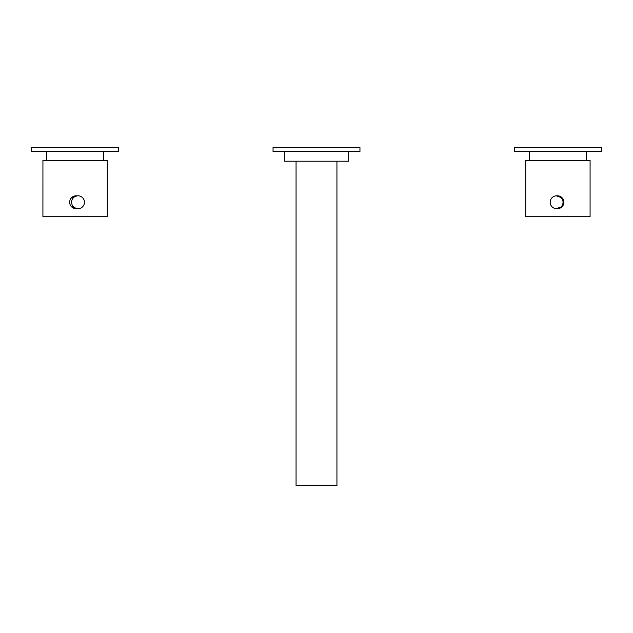 <?xml version="1.0" encoding="UTF-8"?>
<svg xmlns="http://www.w3.org/2000/svg" width="633" height="633" viewBox="0 0 633 633"><rect width="100%" height="100%" fill="white"/><g stroke="black" fill="none" stroke-linecap="round" stroke-linejoin="round"><path stroke-width="0.95" d="M316.5 151.548L359.955 151.548L359.955 147.521L273.045 147.521L273.045 151.548L316.5 151.548M556.605 208.676L557.459 208.676A6.441 6.433 -90 0 0 563.9 202.077A6.441 6.433 -90 0 0 557.459 195.803L556.605 195.803A6.441 6.433 -90 0 0 550.172 202.394A6.441 6.433 -90 0 0 556.605 208.676A6.441 6.433 -90 0 0 563.038 202.077A6.441 6.433 -90 0 0 556.605 195.803M557.895 151.548L601.35 151.548L601.35 147.521L514.447 147.521L514.447 151.548L557.895 151.548M78.033 195.803L76.087 195.803A6.441 6.433 90 0 0 70.92 206.073A6.441 6.433 90 0 0 76.087 208.676L78.033 208.676A6.441 6.433 90 0 0 83.192 198.398A6.441 6.433 90 0 0 72.281 199.348A6.441 6.433 90 0 0 78.033 208.676M75.105 151.548L118.553 151.548L118.553 147.521L31.65 147.521L31.65 151.548L75.105 151.548M284.312 151.548L284.312 161.201L348.688 161.201L348.688 151.548M77.281 195.803L71.173 198.082M42.917 216.723L107.286 216.723L107.286 160.394L42.933 160.394L42.917 216.723M71.181 206.405L77.281 208.676M562.199 197.876L556.201 195.811M590.083 216.723L590.083 160.394L525.714 160.394L525.714 216.723L590.083 216.723M556.201 208.661L562.199 206.603M296.062 161.201L296.062 485.479L336.938 485.479L336.938 161.201M586.467 160.394L586.467 151.548M529.33 160.394L529.33 151.548M103.67 160.394L103.67 151.548M46.533 160.394L46.533 151.548"/></g></svg>
